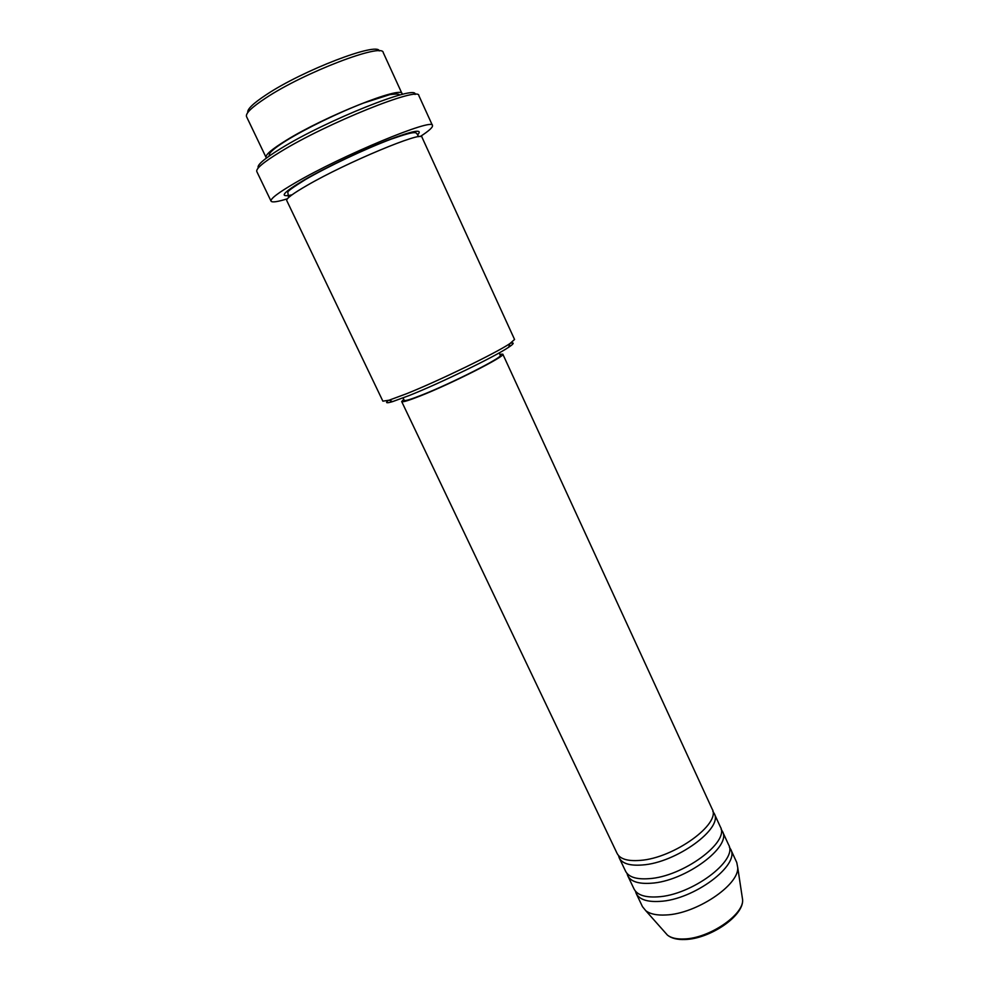 <?xml version="1.0" encoding="UTF-8"?>
<svg xmlns="http://www.w3.org/2000/svg" width="989" height="989" viewBox="0 0 989 989"><rect width="100%" height="100%" fill="white"/><g stroke="black" fill="none" stroke-linecap="round" stroke-linejoin="round"><path stroke-width="1.48" d="M403.722 399.321L401.682 401.559L617.111 853.458C620.054 859.07 627.743 861.382 640.18 860.393C674.041 858.18 721.55 823.553 712.117 808.953L502.82 354.173L499.804 354.309M618.484 855.534L619.238 857.92C622.192 863.582 629.906 865.931 642.356 864.979C676.241 862.853 723.664 828.164 714.182 813.44L712.822 811.339M619.238 857.92L625.617 871.284C628.633 877.07 636.372 879.542 648.846 878.677C682.793 876.835 730.018 841.973 720.363 826.891L714.182 813.44M626.964 873.361L627.731 875.722C630.772 881.558 638.523 884.067 651.009 883.239C684.969 881.483 732.132 846.559 722.427 831.366L721.105 829.252M627.731 875.722L634.06 889.012C637.163 894.983 644.964 897.592 657.475 896.875C691.496 895.391 738.437 860.294 728.584 844.742L722.427 831.366M635.383 891.089L636.174 893.438C639.29 899.446 647.115 902.104 659.614 901.399C693.672 900.015 740.538 864.856 730.636 849.192L729.326 847.091M247.794 112.511C247.003 109.322 253.172 103.375 266.325 94.697C302.77 70.318 377.786 41.649 379.269 50.934M402.078 93.757L383.25 52.615C382.941 42.44 304.056 72.481 265.707 98.059C251.713 107.269 245.321 113.475 246.545 116.653L266.09 157.461C265.176 154.902 271.777 149.265 285.908 140.525C324.627 116.331 402.548 85.326 402.078 93.757L402.189 94.412M510.509 343.195C514.626 342.342 514.008 343.69 508.667 347.25C495.118 356.51 440.179 383.225 409.298 395.489L392.621 401.608C386.464 403.438 385.03 403.042 388.331 400.421M382.879 401.163L389.048 400.211L406.355 393.807C438.486 380.988 495.823 353.135 509.879 343.616L514.564 339.474L421.957 137.174C423.218 130.573 346.323 162.567 307.208 185.326C292.942 193.547 286.118 198.616 286.723 200.52L382.879 401.163M258.29 167.895C256.584 165.274 264.088 158.821 280.802 148.523C326.271 120.287 417.865 83.892 415.096 94.45M432.477 125.516L418.854 95.624C419.868 85.87 326.432 123.341 280.196 151.96C263.544 162.159 255.743 168.686 256.794 171.542L271.048 201.138C270.244 198.826 278.218 192.768 294.994 182.977C341.551 155.557 434.134 117.258 432.477 125.516C432.997 127.247 428.905 130.931 420.201 136.581M401.682 401.559C402.375 402.436 408.519 400.594 420.115 396.008C451.54 383.67 506.492 355.756 502.82 354.173M403.067 397.937L404.217 400.36C404.872 401.2 410.732 399.432 421.771 395.068C451.614 383.336 503.747 356.868 500.286 355.348L499.173 352.925M287.391 198.789C277.489 201.867 272.037 202.646 271.048 201.138M636.174 893.438L642.479 906.666L645.805 910.733C650.181 914.071 656.931 915.48 666.042 914.973C696.095 913.885 738.857 885.303 737.745 867.662L736.756 862.495L730.636 849.192M664.967 932.318L667.464 935.137C671.172 938.017 676.785 939.29 684.289 938.957C708.989 938.413 743.58 914.998 742.64 899.928L742.071 896.207M291.965 194.858C278.404 197.825 282.594 192.793 304.55 179.751C325.702 167.549 360.898 150.748 386.464 140.685C413.043 130.536 423.453 128.57 417.667 134.801M737.745 867.662L742.64 899.928C743.592 916.271 709.645 938.981 684.969 939.513C677.329 939.81 671.506 938.351 667.464 935.137L645.805 910.733M392.621 401.608L389.048 400.211M268.971 156.188L269.713 153.443C271.678 150.538 277.279 146.211 286.501 140.475C305.947 128.471 338.386 112.721 363.569 103.041L389.802 94.635C396.688 93.72 399.853 93.893 399.259 95.167M288.553 197.59L287.824 192.311C287.156 191.532 292.954 187.329 305.218 179.689C327.408 166.733 365.794 148.622 391.125 139.152C419.126 129.435 415.689 132.65 418.124 135.716L418.532 136.705M508.667 347.25L509.879 343.616"/></g></svg>
